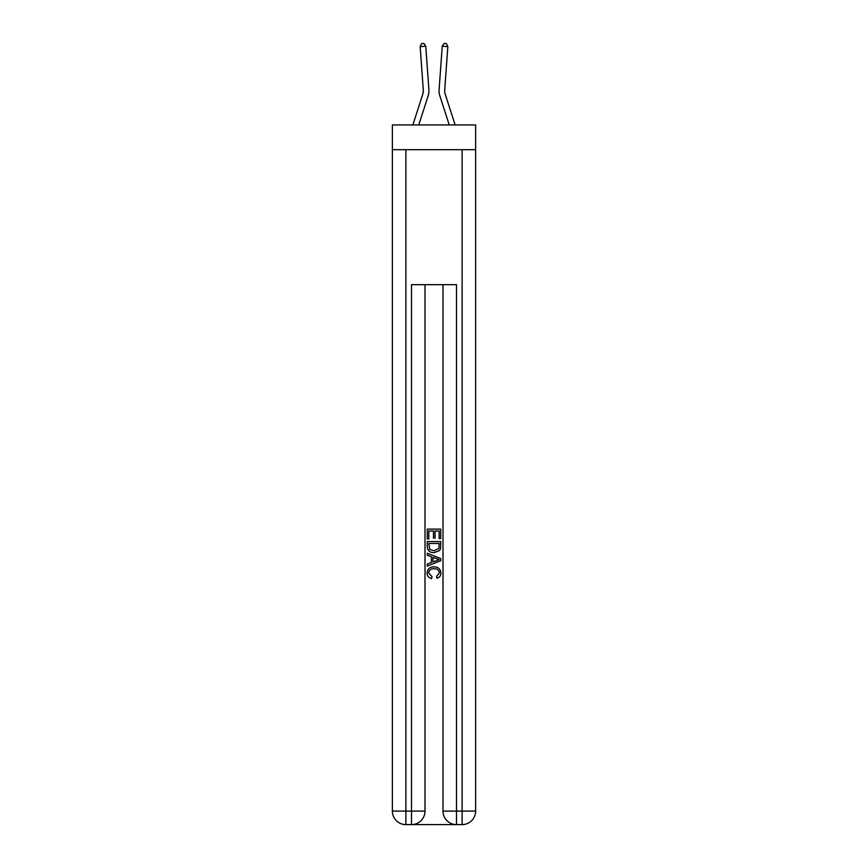 <?xml version="1.0" encoding="UTF-8"?>
<svg xmlns="http://www.w3.org/2000/svg" width="868" height="868" viewBox="0 0 868 868"><rect width="100%" height="100%" fill="white"/><g stroke="black" fill="none" stroke-linecap="round" stroke-linejoin="round"><path stroke-width="1.3" d="M475.621 149.687L475.621 124.938L392.379 124.938L392.379 149.687L475.621 149.687L475.621 811.103L462.123 811.103L462.123 149.687M412.864 124.938L422.77 94.2A11.251 11.251 -36.4 0 0 423.28 89.936L420.155 46.601L425.765 46.199L428.89 89.534A16.872 16.872 160.1 0 1 428.119 95.925L418.767 124.938M455.136 124.938L445.23 94.2A11.251 11.251 36.4 0 1 444.72 89.936L447.845 46.601L442.235 46.199L439.11 89.534A16.872 16.872 -160.1 0 0 439.881 95.925L449.233 124.938M412.517 824.6L455.483 824.6M456.492 824.6L456.492 811.103L442.995 811.103A13.497 13.497 0 0 0 456.492 824.6L462.123 824.6L462.123 811.103L456.492 811.103L456.492 284.671L411.508 284.671L411.508 811.103L392.379 811.103L392.379 149.687M425.005 284.671L425.005 811.103A13.497 13.497 0 0 1 411.508 824.6L405.877 824.6A13.497 13.497 0 0 1 392.379 811.103M442.995 811.103L442.995 284.671M462.123 824.6A13.497 13.497 0 0 0 475.621 811.103M427.251 538.974L427.251 529.111L440.749 529.111L440.749 538.627L439.186 538.627L439.186 531.01L435.042 531.01L435.042 538.106L433.479 538.106L433.479 531.01L428.814 531.01L428.814 538.974L427.251 538.974M427.251 546.406L427.251 541.567L440.749 541.567L440.553 548.576L439.588 550.529L434.076 552.645C429.758 552.666 427.479 550.583 427.251 546.406M428.814 543.476L429.758 549.444L434.098 550.746L438.915 548.446L439.186 543.476L428.814 543.476M427.251 555.238L427.251 553.22L440.749 558.58L440.749 560.728L427.251 566.088L427.251 564.07L431.407 562.529L431.407 556.779L427.251 555.238M436.702 558.732L432.958 557.354L432.958 561.954L439.186 559.654L436.702 558.732M428.64 572.913L432.014 576.699L431.57 578.609C428.716 577.86 427.219 576.016 427.078 573.097C427.447 568.952 429.779 566.858 434.098 566.837C438.253 566.923 440.521 568.996 440.922 573.054C440.857 575.723 439.544 577.459 436.995 578.262L436.593 576.352L439.36 572.967C438.969 570.048 437.212 568.638 434.108 568.735C430.951 568.573 429.128 569.961 428.64 572.913M422.77 94.2A11.251 11.251 -19.9 0 0 423.28 89.936A11.251 11.251 -19.9 0 1 422.77 94.2A11.251 11.251 -19.9 0 0 423.28 89.936A11.251 11.251 -19.9 0 1 422.77 94.2A11.251 11.251 -19.9 0 0 423.28 89.936A11.251 11.251 -19.9 0 1 422.77 94.2A11.251 11.251 -19.9 0 0 423.28 89.936A11.251 11.251 -19.9 0 1 422.77 94.2A11.251 11.251 -19.9 0 0 423.28 89.936A11.251 11.251 -19.9 0 1 422.77 94.2A11.251 11.251 -19.9 0 0 423.28 89.936A11.251 11.251 -19.9 0 1 422.77 94.2A11.251 11.251 -19.9 0 0 423.28 89.936A11.251 11.251 -19.9 0 1 422.77 94.2M445.23 94.2A11.251 11.251 19.9 0 1 444.72 89.936A11.251 11.251 19.9 0 0 445.23 94.2A11.251 11.251 19.9 0 1 444.72 89.936A11.251 11.251 19.9 0 0 445.23 94.2A11.251 11.251 19.9 0 1 444.72 89.936A11.251 11.251 19.9 0 0 445.23 94.2A11.251 11.251 19.9 0 1 444.72 89.936A11.251 11.251 19.9 0 0 445.23 94.2A11.251 11.251 19.9 0 1 444.72 89.936A11.251 11.251 19.9 0 0 445.23 94.2A11.251 11.251 19.9 0 1 444.72 89.936A11.251 11.251 19.9 0 0 445.23 94.2A11.251 11.251 19.9 0 1 444.72 89.936A11.251 11.251 19.9 0 0 445.23 94.2M442.235 46.199L439.11 89.534L442.235 46.199L439.11 89.534L442.235 46.199L439.11 89.534L442.235 46.199L439.11 89.534L442.235 46.199L439.11 89.534L442.235 46.199L439.11 89.534L442.235 46.199L439.11 89.534L442.235 46.199L444.134 43.4L446.38 43.563L447.845 46.601M420.155 46.601L421.62 43.563L423.866 43.4L425.765 46.199M405.877 149.687L405.877 824.6M425.005 811.103L411.508 811.103L411.508 824.6"/></g></svg>
